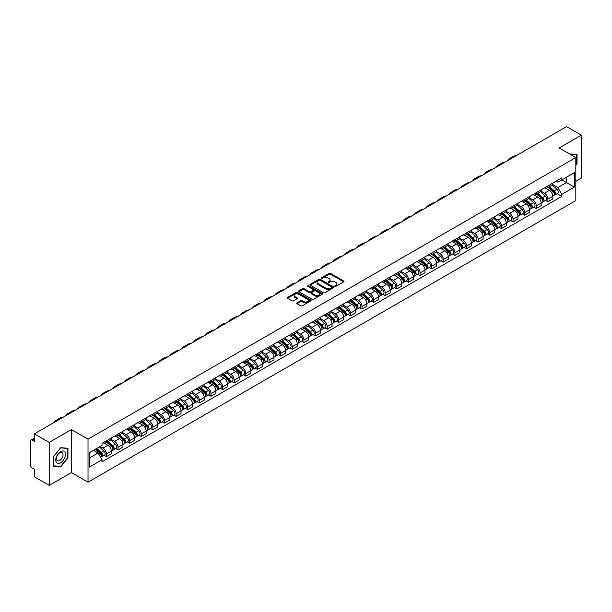 <?xml version="1.0" encoding="UTF-8"?>
<svg xmlns="http://www.w3.org/2000/svg" width="612" height="612" viewBox="0 0 612 612"><rect width="100%" height="100%" fill="white"/><g stroke="black" fill="none" stroke-linecap="round" stroke-linejoin="round"><path stroke-width="0.92" d="M334.917 286.339A0.727 0.421 0 0 0 335.942 286.339L343.707 281.857A1.033 0.597 0 0 0 344.013 281.436A1.033 0.597 0 0 0 343.707 281.015L330.549 273.419A1.033 0.597 0 0 0 329.088 273.419L321.323 277.902A0.727 0.421 0 0 0 322.34 278.491L323.35 277.909A3.305 1.913 0 0 1 328.024 277.909L329.126 278.544A3.305 1.913 0 0 1 330.09 279.898A3.305 1.913 0 0 1 329.126 281.245L328.116 281.826A0.727 0.421 0 0 0 329.141 282.415L330.143 281.834A3.305 1.913 0 0 1 334.825 281.834L335.919 282.469A3.305 1.913 0 0 1 336.891 283.823A3.305 1.913 0 0 1 335.919 285.169L334.917 285.75A0.727 0.421 0 0 0 334.917 286.339L334.917 285.75M296.996 302.871A1.033 0.597 0 0 0 296.69 303.3A1.033 0.597 0 0 0 296.996 303.72L300.691 305.847A1.033 0.597 0 0 0 302.152 305.847L310.774 300.867A1.033 0.597 0 0 0 311.08 300.446A1.033 0.597 0 0 0 310.774 300.025L297.616 292.429A1.033 0.597 0 0 0 296.154 292.429L287.533 297.409A1.033 0.597 0 0 0 287.227 297.83A1.033 0.597 0 0 0 287.533 298.251L291.985 300.829A1.033 0.597 0 0 0 293.454 300.829L297.141 298.694A1.033 0.597 0 0 0 297.447 298.274A1.033 0.597 0 0 0 297.141 297.853L294.93 296.575A2.762 1.599 0 0 1 294.12 295.443A2.762 1.599 0 0 1 295.825 293.974A2.762 1.599 0 0 1 298.84 294.318L307.507 299.322A2.762 1.599 0 0 1 308.31 300.446A2.762 1.599 0 0 1 306.604 301.923A2.762 1.599 0 0 1 303.59 301.578L302.152 300.744A1.033 0.597 0 0 0 300.691 300.744L296.996 302.871L296.996 303.72M88.021 439.179L71.413 429.593L49.22 442.407L34.394 433.847L566.582 126.6L581.4 135.153L559.207 147.966L575.816 157.552L88.021 439.179L88.021 482.179L575.816 200.552L575.816 157.552M323.419 292.727A1.033 0.597 0 0 0 324.88 292.727L333.509 287.747A1.033 0.597 0 0 0 333.815 287.326A1.033 0.597 0 0 0 333.509 286.898L320.351 279.302A1.033 0.597 0 0 0 318.89 279.302L310.261 284.282A1.033 0.597 0 0 0 309.963 284.702A1.033 0.597 0 0 0 310.261 285.131L323.419 292.727M308.027 286.5A0.727 0.421 0 0 1 308.762 286.6L308.762 285.743L322.142 293.462A1.033 0.597 0 0 1 322.447 293.882A1.033 0.597 0 0 1 322.142 294.311L313.52 299.291A1.033 0.597 0 0 1 312.051 299.291L298.893 291.687L298.893 290.845A1.033 0.597 0 0 0 298.595 291.266A1.033 0.597 0 0 0 298.893 291.687M298.893 290.845L302.588 288.719A1.033 0.597 0 0 1 304.049 288.719L309.389 291.794A1.033 0.597 0 0 0 310.85 291.794L313.298 290.379A1.033 0.597 0 0 0 313.596 289.958A1.033 0.597 0 0 0 313.298 289.537L307.744 286.332A0.727 0.421 0 0 1 308.762 285.743M49.22 442.407L49.22 485.4L34.394 476.847L34.394 469.236L32.092 467.905A2.104 1.216 -120 0 1 30.6 465.327L30.6 440.984A2.104 1.216 -120 0 1 31.036 440.02L34.394 438.085M575.816 181.374L581.4 178.153L581.4 135.153M49.22 485.4L71.413 472.586L88.021 482.179M34.394 433.847L34.394 441.459L32.092 440.127A2.104 1.216 -120 0 0 31.036 440.02M547.885 185.933A4.842 2.8 60 0 1 546.883 188.106L551.802 185.268A4.842 2.8 -120 0 0 552.804 183.095M540.909 191.151L544.458 193.201A4.842 2.8 60 0 1 547.885 199.13L552.804 196.291A4.842 2.8 -120 0 0 549.377 190.363L545.858 188.328M552.804 196.291L552.804 198.915L547.885 201.753L545.529 200.392M546.883 188.106A4.842 2.8 60 0 1 544.496 187.892M547.885 199.13L547.885 201.753M536.273 192.642A4.842 2.8 60 0 1 535.263 194.815L540.182 191.977A4.842 2.8 -120 0 0 541.184 189.804M533.916 207.101L536.273 208.463L541.184 205.624L541.184 203A4.842 2.8 -120 0 0 537.757 197.072L534.238 195.037M535.263 194.815A4.842 2.8 60 0 1 532.884 194.593M529.296 197.86L532.845 199.91A4.842 2.8 60 0 1 536.273 205.839L536.273 208.463M524.652 199.344A4.842 2.8 60 0 1 523.65 201.524L528.561 198.686A4.842 2.8 -120 0 0 529.564 196.513M522.296 213.81L524.652 215.172L529.564 212.333L529.564 209.709A4.842 2.8 -120 0 0 526.144 203.773L522.625 201.746M523.65 201.524A4.842 2.8 60 0 1 521.263 201.302M517.676 204.561L521.225 206.611A4.842 2.8 60 0 1 524.652 212.548L524.652 215.172M513.032 206.053A4.842 2.8 60 0 1 512.03 208.233L516.949 205.395A4.842 2.8 -120 0 0 517.951 203.215M510.676 220.519L513.032 221.881L517.951 219.042L517.951 216.418A4.842 2.8 -120 0 0 514.524 210.482L511.005 208.455M512.03 208.233A4.842 2.8 60 0 1 509.643 208.011M506.055 211.27L509.605 213.32A4.842 2.8 60 0 1 513.032 219.257L513.032 221.881M501.419 212.762A4.842 2.8 60 0 1 500.409 214.934L505.328 212.096A4.842 2.8 -120 0 0 506.331 209.924M499.063 227.228L501.419 228.582L506.331 225.744L506.331 223.128A4.842 2.8 -120 0 0 502.903 217.191L499.384 215.156M500.409 214.934A4.842 2.8 60 0 1 498.03 214.72M494.442 217.979L497.992 220.029A4.842 2.8 60 0 1 501.419 225.966L501.419 228.582M489.799 219.471A4.842 2.8 60 0 1 488.797 221.643L493.708 218.805A4.842 2.8 -120 0 0 494.71 216.633M487.443 233.929L489.799 235.291L494.71 232.453L494.71 229.829A4.842 2.8 -120 0 0 491.291 223.9L487.772 221.865M488.797 221.643A4.842 2.8 60 0 1 486.41 221.429M482.822 224.688L486.372 226.738A4.842 2.8 60 0 1 489.799 232.667L489.799 235.291M478.179 226.18A4.842 2.8 60 0 1 477.176 228.352L482.095 225.514A4.842 2.8 -120 0 0 483.098 223.342M475.822 240.638L478.179 242L483.098 239.162L483.098 236.538A4.842 2.8 -120 0 0 479.67 230.609L476.151 228.574M477.176 228.352A4.842 2.8 60 0 1 474.79 228.131M471.202 231.397L474.751 233.447A4.842 2.8 60 0 1 478.179 239.376L478.179 242M466.566 232.881A4.842 2.8 60 0 1 465.556 235.062L470.475 232.223A4.842 2.8 -120 0 0 471.477 230.043M464.21 247.347L466.566 248.709L471.477 245.871L471.477 243.247A4.842 2.8 -120 0 0 468.05 237.311L464.531 235.283M465.556 235.062A4.842 2.8 60 0 1 463.177 234.84M459.589 238.099L463.139 240.149A4.842 2.8 60 0 1 466.566 246.085L466.566 248.709M454.946 239.59A4.842 2.8 60 0 1 453.943 241.771L458.855 238.932A4.842 2.8 -120 0 0 459.857 236.752M452.589 254.057L454.946 255.418L459.857 252.58L459.857 249.956A4.842 2.8 -120 0 0 456.437 244.02L452.918 241.992M453.943 241.771A4.842 2.8 60 0 1 451.557 241.549M447.969 244.808L451.518 246.858A4.842 2.8 60 0 1 454.946 252.794L454.946 255.418M443.325 246.299A4.842 2.8 60 0 1 442.323 248.472L447.242 245.634A4.842 2.8 -120 0 0 448.244 243.461M440.969 260.758L443.325 262.12L448.244 259.281L448.244 256.665A4.842 2.8 -120 0 0 444.817 250.729L441.298 248.694M442.323 248.472A4.842 2.8 60 0 1 439.936 248.258M436.348 251.517L439.906 253.567A4.842 2.8 60 0 1 443.325 259.503L443.325 262.12M431.712 253.008A4.842 2.8 60 0 1 430.71 255.181L435.622 252.343A4.842 2.8 -120 0 0 436.624 250.17M429.356 267.467L431.712 268.829L436.624 265.99L436.624 263.367A4.842 2.8 -120 0 0 433.197 257.438L429.678 255.403M430.71 255.181A4.842 2.8 60 0 1 428.323 254.967M424.736 258.226L428.285 260.276A4.842 2.8 60 0 1 431.712 266.205L431.712 268.829M420.092 259.718A4.842 2.8 60 0 1 419.09 261.89L424.001 259.052A4.842 2.8 -120 0 0 425.003 256.879M417.736 274.176L420.092 275.538L425.011 272.7L425.011 270.076A4.842 2.8 -120 0 0 421.584 264.147L418.065 262.112M419.09 261.89A4.842 2.8 60 0 1 416.703 261.668M413.115 264.935L416.665 266.977A4.842 2.8 60 0 1 420.092 272.914L420.092 275.538M408.472 266.419A4.842 2.8 60 0 1 407.47 268.599L412.389 265.761A4.842 2.8 -120 0 0 413.391 263.581M406.116 280.885L408.472 282.247L413.391 279.409L413.391 276.785A4.842 2.8 -120 0 0 409.964 270.848L406.444 268.821M407.47 268.599A4.842 2.8 60 0 1 405.083 268.377M401.495 271.636L405.052 273.686A4.842 2.8 60 0 1 408.472 279.623L408.472 282.247M396.859 273.128A4.842 2.8 60 0 1 395.857 275.301L400.768 272.462A4.842 2.8 -120 0 0 401.77 270.29M394.503 287.594L396.859 288.956L401.77 286.118L401.77 283.494A4.842 2.8 -120 0 0 398.343 277.557L394.832 275.53M395.857 275.301A4.842 2.8 60 0 1 393.47 275.086M389.882 278.345L393.432 280.395A4.842 2.8 60 0 1 396.859 286.332L396.859 288.956M385.239 279.837A4.842 2.8 60 0 1 384.237 282.01L389.148 279.171A4.842 2.8 -120 0 0 390.158 276.999M382.882 294.296L385.239 295.657L390.158 292.819L390.158 290.195A4.842 2.8 -120 0 0 386.73 284.266L383.211 282.231M384.237 282.01A4.842 2.8 60 0 1 381.85 281.795M378.262 285.054L381.812 287.105A4.842 2.8 60 0 1 385.239 293.033L385.239 295.657M373.618 286.546A4.842 2.8 60 0 1 372.616 288.719L377.535 285.88A4.842 2.8 -120 0 0 378.537 283.708M371.262 301.005L373.618 302.366L378.537 299.528L378.537 296.904A4.842 2.8 -120 0 0 375.11 290.975L371.591 288.94M372.616 288.719A4.842 2.8 60 0 1 370.229 288.497M366.649 291.763L370.199 293.814A4.842 2.8 60 0 1 373.618 299.742L373.618 302.366M362.006 293.255A4.842 2.8 60 0 1 361.003 295.428L365.915 292.59A4.842 2.8 -120 0 0 366.917 290.417M359.649 307.714L362.006 309.075L366.917 306.237L366.917 303.613A4.842 2.8 -120 0 0 363.49 297.677L359.978 295.65M361.003 295.428A4.842 2.8 60 0 1 358.617 295.206M355.029 298.465L358.578 300.515A4.842 2.8 60 0 1 362.006 306.451L362.006 309.075M350.385 299.957A4.842 2.8 60 0 1 349.383 302.137L354.294 299.299A4.842 2.8 -120 0 0 355.304 297.118M348.029 314.423L350.385 315.784L355.304 312.946L355.304 310.322A4.842 2.8 -120 0 0 351.877 304.386L348.358 302.359M349.383 302.137A4.842 2.8 60 0 1 346.996 301.915M343.409 305.174L346.958 307.224A4.842 2.8 60 0 1 350.385 313.16L350.385 315.784M338.765 306.666A4.842 2.8 60 0 1 337.763 308.838L342.682 306A4.842 2.8 -120 0 0 343.684 303.827M336.409 321.132L338.765 322.486L343.684 319.655L343.684 317.031A4.842 2.8 -120 0 0 340.257 311.095L336.738 309.068M337.763 308.838A4.842 2.8 60 0 1 335.376 308.624M331.796 311.883L335.345 313.933A4.842 2.8 60 0 1 338.765 319.869L338.765 322.486M327.152 313.375A4.842 2.8 60 0 1 326.15 315.547L331.061 312.709A4.842 2.8 -120 0 0 332.064 310.536M324.796 327.833L327.152 329.195L332.064 326.357L332.064 323.733A4.842 2.8 -120 0 0 328.636 317.804L325.125 315.769M326.15 315.547A4.842 2.8 60 0 1 323.763 315.333M320.175 318.592L323.725 320.642A4.842 2.8 60 0 1 327.152 326.571L327.152 329.195M315.532 320.084A4.842 2.8 60 0 1 314.53 322.256L319.441 319.418A4.842 2.8 -120 0 0 320.451 317.245M313.176 334.542L315.532 335.904L320.451 333.066L320.451 330.442A4.842 2.8 -120 0 0 317.024 324.513L313.505 322.478M314.53 322.256A4.842 2.8 60 0 1 312.143 322.034M308.555 325.301L312.105 327.351A4.842 2.8 60 0 1 315.532 333.28L315.532 335.904M303.912 326.785A4.842 2.8 60 0 1 302.909 328.965L307.828 326.127A4.842 2.8 -120 0 0 308.83 323.955M301.555 341.251L303.912 342.613L308.83 339.775L308.83 337.151A4.842 2.8 -120 0 0 305.403 331.214L301.884 329.187M302.909 328.965A4.842 2.8 60 0 1 300.523 328.743M296.942 332.002L300.492 334.053A4.842 2.8 60 0 1 303.912 339.989L303.912 342.613M292.299 333.494A4.842 2.8 60 0 1 291.297 335.674L296.208 332.836A4.842 2.8 -120 0 0 297.21 330.656M289.943 347.96L292.299 349.322L297.21 346.484L297.21 343.86A4.842 2.8 -120 0 0 293.783 337.923L290.272 335.896M291.297 335.674A4.842 2.8 60 0 1 288.91 335.452M285.322 338.711L288.872 340.762A4.842 2.8 60 0 1 292.299 346.698L292.299 349.322M280.678 340.203A4.842 2.8 60 0 1 279.676 342.376L284.588 339.538A4.842 2.8 -120 0 0 285.597 337.365M278.322 354.669L280.678 356.023L285.597 353.185L285.597 350.569A4.842 2.8 -120 0 0 282.17 344.632L278.651 342.598M279.676 342.376A4.842 2.8 60 0 1 277.29 342.162M273.702 345.42L277.251 347.471A4.842 2.8 60 0 1 280.678 353.407L280.678 356.023M269.058 346.912A4.842 2.8 60 0 1 268.056 349.085L272.975 346.247A4.842 2.8 -120 0 0 273.977 344.074M266.702 361.371L269.058 362.732L273.977 359.894L273.977 357.27A4.842 2.8 -120 0 0 270.55 351.342L267.031 349.307M268.056 349.085A4.842 2.8 60 0 1 265.677 348.871M262.089 352.13L265.639 354.18A4.842 2.8 60 0 1 269.058 360.108L269.058 362.732M257.445 353.621A4.842 2.8 60 0 1 256.443 355.794L261.355 352.956A4.842 2.8 -120 0 0 262.357 350.783M255.089 368.08L257.445 369.441L262.357 366.603L262.357 363.979A4.842 2.8 -120 0 0 258.93 358.051L255.418 356.016M256.443 355.794A4.842 2.8 60 0 1 254.057 355.572M250.469 358.839L254.018 360.889A4.842 2.8 60 0 1 257.445 366.817L257.445 369.441M245.825 360.323A4.842 2.8 60 0 1 244.823 362.503L249.734 359.665A4.842 2.8 -120 0 0 250.744 357.485M243.469 374.789L245.825 376.151L250.744 373.312L250.744 370.688A4.842 2.8 -120 0 0 247.317 364.752L243.798 362.725M244.823 362.503A4.842 2.8 60 0 1 242.436 362.281M238.848 365.54L242.398 367.59A4.842 2.8 60 0 1 245.825 373.527L245.825 376.151M234.205 367.032A4.842 2.8 60 0 1 233.203 369.212L238.122 366.374A4.842 2.8 -120 0 0 239.124 364.194M231.849 381.498L234.205 382.86L239.124 380.021L239.124 377.397A4.842 2.8 -120 0 0 235.697 371.461L232.178 369.434M233.203 369.212A4.842 2.8 60 0 1 230.823 368.99M227.236 372.249L230.785 374.299A4.842 2.8 60 0 1 234.205 380.236L234.205 382.86M222.592 373.741A4.842 2.8 60 0 1 221.59 375.913L226.501 373.075A4.842 2.8 -120 0 0 227.503 370.903M220.236 388.199L222.592 389.561L227.503 386.723L227.503 384.107A4.842 2.8 -120 0 0 224.084 378.17L220.565 376.135M221.59 375.913A4.842 2.8 60 0 1 219.203 375.699M215.615 378.958L219.165 381.008A4.842 2.8 60 0 1 222.592 386.945L222.592 389.561M210.972 380.45A4.842 2.8 60 0 1 209.97 382.622L214.881 379.784A4.842 2.8 -120 0 0 215.891 377.612M208.615 394.908L210.972 396.27L215.891 393.432L215.891 390.808A4.842 2.8 -120 0 0 212.463 384.879L208.944 382.844M209.97 382.622A4.842 2.8 60 0 1 207.583 382.408M203.995 385.667L207.544 387.717A4.842 2.8 60 0 1 210.972 393.646L210.972 396.27M199.351 387.159A4.842 2.8 60 0 1 198.349 389.331L203.268 386.493A4.842 2.8 -120 0 0 204.27 384.321M196.995 401.617L199.351 402.979L204.27 400.141L204.27 397.517A4.842 2.8 -120 0 0 200.843 391.588L197.324 389.553M198.349 389.331A4.842 2.8 60 0 1 195.97 389.11M192.382 392.376L195.932 394.419A4.842 2.8 60 0 1 199.351 400.355L199.351 402.979M187.739 393.86A4.842 2.8 60 0 1 186.737 396.041L191.648 393.202A4.842 2.8 -120 0 0 192.65 391.022M185.382 408.326L187.739 409.688L192.65 406.85L192.65 404.226A4.842 2.8 -120 0 0 189.23 398.29L185.711 396.262M186.737 396.041A4.842 2.8 60 0 1 184.35 395.819M180.762 399.078L184.311 401.128A4.842 2.8 60 0 1 187.739 407.064L187.739 409.688M176.118 400.569A4.842 2.8 60 0 1 175.116 402.742L180.035 399.911A4.842 2.8 -120 0 0 181.037 397.731M173.762 415.035L176.118 416.397L181.037 413.559L181.037 410.935A4.842 2.8 -120 0 0 177.61 404.999L174.091 402.971M175.116 402.742A4.842 2.8 60 0 1 172.729 402.528M169.142 405.787L172.691 407.837A4.842 2.8 60 0 1 176.118 413.773L176.118 416.397M164.498 407.278A4.842 2.8 60 0 1 163.496 409.451L168.415 406.613A4.842 2.8 -120 0 0 169.417 404.44M162.142 421.737L164.506 423.099L169.417 420.26L169.417 417.644A4.842 2.8 -120 0 0 165.99 411.708L162.471 409.673M163.496 409.451A4.842 2.8 60 0 1 161.117 409.237M157.529 412.496L161.078 414.546A4.842 2.8 60 0 1 164.506 420.475L164.506 423.099M152.885 413.987A4.842 2.8 60 0 1 151.883 416.16L156.794 413.322A4.842 2.8 -120 0 0 157.797 411.149M150.529 428.446L152.885 429.808L157.797 426.969L157.797 424.346A4.842 2.8 -120 0 0 154.377 418.417L150.858 416.382M151.883 416.16A4.842 2.8 60 0 1 149.496 415.938M145.908 419.205L149.458 421.255A4.842 2.8 60 0 1 152.885 427.184L152.885 429.808M141.265 420.696A4.842 2.8 60 0 1 140.263 422.869L145.182 420.031A4.842 2.8 -120 0 0 146.184 417.858M138.909 435.155L141.265 436.517L146.184 433.678L146.184 431.055A4.842 2.8 -120 0 0 142.757 425.118L139.238 423.091M140.263 422.869A4.842 2.8 60 0 1 137.876 422.647M134.288 425.906L137.838 427.956A4.842 2.8 60 0 1 141.265 433.893L141.265 436.517M129.652 427.398A4.842 2.8 60 0 1 128.642 429.578L133.561 426.74A4.842 2.8 -120 0 0 134.564 424.56M127.288 441.864L129.652 443.226L134.564 440.388L134.564 437.764A4.842 2.8 -120 0 0 131.136 431.827L127.617 429.8M128.642 429.578A4.842 2.8 60 0 1 126.263 429.356M122.675 432.615L126.225 434.665A4.842 2.8 60 0 1 129.652 440.602L129.652 443.226M118.032 434.107A4.842 2.8 60 0 1 117.03 436.279L121.941 433.441A4.842 2.8 -120 0 0 122.943 431.269M115.676 448.573L118.032 449.927L122.943 447.097L122.943 444.473A4.842 2.8 -120 0 0 119.524 438.536L116.005 436.509M117.03 436.279A4.842 2.8 60 0 1 114.643 436.065M111.055 439.324L114.605 441.374A4.842 2.8 60 0 1 118.032 447.311L118.032 449.927M106.412 440.816A4.842 2.8 60 0 1 105.409 442.989L110.328 440.15A4.842 2.8 -120 0 0 111.33 437.978M104.055 455.274L106.412 456.636L111.33 453.798L111.33 451.174A4.842 2.8 -120 0 0 107.903 445.245L104.384 443.21M105.409 442.989A4.842 2.8 60 0 1 103.023 442.774M100.154 446.446L102.984 448.083A4.842 2.8 60 0 1 106.412 454.012L106.412 456.636M556.117 181.183L557.869 182.192L574.324 172.691L566.429 177.25L566.429 182.583L557.869 187.524L552.529 184.441M89.505 457.929L98.073 452.987L102.02 459.819L89.505 467.04L89.505 452.597L102.02 445.375L102.02 443.348L561.816 177.893L561.816 179.913L574.324 187.134L561.816 194.364L557.869 187.524M574.324 172.691L574.324 187.134M102.02 459.819L102.02 461.838L561.816 196.383L561.816 194.364M575.816 165.485L577.047 163.955L577.047 154.377L569.65 153.995L576.672 154.568L576.672 163.855L575.816 164.919M71.413 429.593L71.413 472.586M53.573 466.183L60.764 466.818L67.947 457.883L67.947 448.298L60.764 447.655L53.573 456.598L53.573 466.183M98.073 452.987L93.452 450.317M557.149 193.69L561.816 196.383M59.999 466.382L60.764 466.818M335.208 286.447L335.919 286.034A3.305 1.913 0 0 0 336.891 284.679L336.891 283.823M330.09 279.898L330.09 280.755A3.305 1.913 0 0 1 329.126 282.101L328.407 282.522M343.692 281.864L330.549 274.275A1.033 0.597 0 0 0 329.088 274.275L321.606 278.59M333.509 286.898L333.509 287.747L320.351 280.166A1.033 0.597 0 0 0 318.89 280.166L310.276 285.138M331.681 287.617A0.727 0.421 0 0 0 331.681 287.028L320.13 280.357A0.727 0.421 0 0 0 319.112 280.357L318.049 280.969A3.305 1.913 0 0 0 317.077 282.323A3.305 1.913 0 0 0 318.049 283.67L325.944 288.229A3.305 1.913 0 0 0 330.625 288.229L331.681 287.617L331.681 288.482A0.727 0.421 0 0 0 331.895 288.183L331.895 287.326M317.077 282.323L317.077 283.18A3.305 1.913 0 0 0 318.049 284.534L318.049 283.67M331.681 288.482L330.625 289.094A3.305 1.913 0 0 1 325.944 289.094L318.049 284.534M298.908 291.702L302.588 289.575L302.588 288.719M313.596 289.958L313.596 290.822A1.033 0.597 0 0 1 313.298 291.243L310.85 292.658A1.033 0.597 0 0 1 309.389 292.658L304.049 289.575A1.033 0.597 0 0 0 302.588 289.575M308.762 286.6L322.126 294.318M314.92 294.992A2.762 1.599 0 0 0 317.934 295.336A2.762 1.599 0 0 0 319.648 293.867A2.762 1.599 0 0 0 318.837 292.735L315.784 290.975A1.033 0.597 0 0 0 314.323 290.975L311.875 292.391A1.033 0.597 0 0 0 311.569 292.811A1.033 0.597 0 0 0 311.875 293.232L314.92 294.992L314.92 295.856A2.762 1.599 0 0 0 317.934 296.2A2.762 1.599 0 0 0 319.648 294.724L319.648 293.867M311.569 292.811L311.569 293.668A1.033 0.597 0 0 0 311.875 294.089L311.875 293.232M314.92 295.856L311.875 294.089M308.31 300.446L308.31 301.311A2.762 1.599 0 0 1 306.604 302.779A2.762 1.599 0 0 1 303.59 302.435L302.152 301.601A1.033 0.597 0 0 0 300.691 301.601L297.011 303.728M294.12 295.443L294.12 296.307A2.762 1.599 0 0 0 294.93 297.432L294.93 296.575M297.141 297.853L297.141 298.694L294.93 297.432M310.758 300.875L297.616 293.286A1.033 0.597 0 0 0 296.154 293.286L287.541 298.258M548.222 187.333L552.957 191.556A2.632 1.522 60 0 1 553.784 195.633L552.804 196.2M548.352 187.448L550.578 188.733M548.704 187.058L553.967 191.763A1.262 0.727 60 0 1 554.365 193.713A1.262 0.727 60 0 1 554.25 193.759M549.492 186.606L554.22 190.829A2.632 1.522 60 0 1 555.053 194.899A2.632 1.522 60 0 1 554.258 194.983M552.131 185.015L556.905 189.276A2.632 1.522 60 0 1 557.731 193.354L555.053 194.899M516.291 155.632A20.326 11.735 -120 0 0 513.04 156.573L509.612 158.546A20.326 11.735 -120 0 0 507.172 160.895M512.864 157.605A20.326 11.735 -120 0 0 509.612 158.546M536.609 194.042L541.337 198.265A2.632 1.522 60 0 1 542.163 202.335L541.184 202.901M536.732 194.157L538.958 195.442M537.084 193.767L542.354 198.464A1.262 0.727 60 0 1 542.745 200.422A1.262 0.727 60 0 1 542.63 200.468M537.872 193.308L542.607 197.538A2.632 1.522 60 0 1 543.433 201.608A2.632 1.522 60 0 1 542.637 201.692M540.511 191.724L545.284 195.985A2.632 1.522 60 0 1 546.111 200.055L543.433 201.608M524.989 200.751L529.724 204.974A2.632 1.522 60 0 1 530.55 209.044L529.564 209.61M525.111 200.858L527.345 202.144M525.463 200.476L530.734 205.173A1.262 0.727 60 0 1 531.132 207.131A1.262 0.727 60 0 1 531.017 207.177M526.251 200.017L530.986 204.24A2.632 1.522 60 0 1 531.813 208.317A2.632 1.522 60 0 1 531.017 208.401M528.89 198.433L533.672 202.694A2.632 1.522 60 0 1 534.498 206.764L531.813 208.317M576.213 154.3L576.672 154.568M64.803 451.939A6.847 3.955 120 0 0 58.194 453.714A6.847 3.955 120 0 0 56.419 462.366A6.847 3.955 120 0 0 63.036 460.599A6.847 3.955 120 0 0 64.803 451.939M62.6 453.071A4.689 2.708 120 0 0 62.072 452.589A4.689 2.708 120 0 0 57.712 454.777A4.689 2.708 120 0 0 56.862 460.216A4.689 2.708 120 0 0 57.39 460.706A4.689 2.708 120 0 0 61.751 458.518A4.689 2.708 120 0 0 62.6 453.071M60.611 466.436L53.649 465.816L53.649 456.529L60.611 447.869L67.572 448.489L67.572 457.776L60.611 466.436M67.113 448.229L67.572 448.489M504.678 162.341A20.326 11.735 -120 0 0 501.419 163.274L497.992 165.255A20.326 11.735 -120 0 0 495.552 167.604M501.251 164.314A20.326 11.735 -120 0 0 497.992 165.255M493.058 169.042A20.326 11.735 -120 0 0 489.799 169.983L486.372 171.964A20.326 11.735 -120 0 0 483.931 174.313M489.631 171.023A20.326 11.735 -120 0 0 486.372 171.964M513.369 207.453L518.104 211.683A2.632 1.522 60 0 1 518.93 215.753L517.951 216.319M513.499 207.567L515.725 208.853M513.851 207.177L519.114 211.882A1.262 0.727 60 0 1 519.512 213.833A1.262 0.727 60 0 1 519.397 213.879M514.638 206.726L519.374 210.949A2.632 1.522 60 0 1 520.2 215.019A2.632 1.522 60 0 1 519.404 215.103M517.278 205.142L522.051 209.403A2.632 1.522 60 0 1 522.878 213.473L520.2 215.019M501.756 214.162L506.484 218.385A2.632 1.522 60 0 1 507.31 222.462L506.331 223.028M501.878 214.277L504.104 215.562M502.23 213.886L507.501 218.591A1.262 0.727 60 0 1 507.891 220.542A1.262 0.727 60 0 1 507.776 220.588M503.018 213.435L507.753 217.658A2.632 1.522 60 0 1 508.58 221.728A2.632 1.522 60 0 1 507.784 221.812M505.657 211.851L510.431 216.113A2.632 1.522 60 0 1 511.257 220.182L508.58 221.728M490.136 220.871L494.871 225.094A2.632 1.522 60 0 1 495.697 229.163L494.71 229.737M490.258 220.986L492.492 222.271M490.61 220.595L495.881 225.292A1.262 0.727 60 0 1 496.278 227.251A1.262 0.727 60 0 1 496.164 227.297M491.398 220.144L496.133 224.367A2.632 1.522 60 0 1 496.959 228.437A2.632 1.522 60 0 1 496.164 228.521M494.037 218.553L498.818 222.814A2.632 1.522 60 0 1 499.644 226.891L496.959 228.437M481.437 175.751A20.326 11.735 -120 0 0 478.186 176.692L474.759 178.673A20.326 11.735 -120 0 0 472.319 181.022M478.01 177.732A20.326 11.735 -120 0 0 474.759 178.673M469.825 182.46A20.326 11.735 -120 0 0 466.566 183.401L463.139 185.375A20.326 11.735 -120 0 0 460.698 187.731M466.398 184.441A20.326 11.735 -120 0 0 463.139 185.375M458.204 189.169A20.326 11.735 -120 0 0 454.946 190.11L451.518 192.084A20.326 11.735 -120 0 0 449.078 194.432M454.777 191.143A20.326 11.735 -120 0 0 451.518 192.084M478.515 227.58L483.251 231.803A2.632 1.522 60 0 1 484.077 235.872L483.098 236.439M478.645 227.687L480.871 228.98M478.997 227.304L484.26 232.002A1.262 0.727 60 0 1 484.658 233.96A1.262 0.727 60 0 1 484.543 234.006M479.785 226.845L484.52 231.068A2.632 1.522 60 0 1 485.347 235.146A2.632 1.522 60 0 1 484.551 235.23M482.424 225.262L487.198 229.523A2.632 1.522 60 0 1 488.024 233.593L485.347 235.146M446.584 195.878A20.326 11.735 -120 0 0 443.333 196.812L439.906 198.793A20.326 11.735 -120 0 0 437.465 201.141M443.157 197.852A20.326 11.735 -120 0 0 439.906 198.793M466.902 234.289L471.63 238.512A2.632 1.522 60 0 1 472.456 242.582L471.477 243.148M467.025 234.396L469.251 235.681M467.377 234.013L472.648 238.711A1.262 0.727 60 0 1 473.038 240.661A1.262 0.727 60 0 1 472.923 240.707M468.165 233.555L472.9 237.777A2.632 1.522 60 0 1 473.726 241.847A2.632 1.522 60 0 1 472.931 241.939M470.804 231.971L475.578 236.232A2.632 1.522 60 0 1 476.404 240.302L473.726 241.847M434.971 202.58A20.326 11.735 -120 0 0 431.712 203.521L428.285 205.502A20.326 11.735 -120 0 0 425.845 207.85M431.544 204.561A20.326 11.735 -120 0 0 428.285 205.502M455.282 240.99L460.017 245.221A2.632 1.522 60 0 1 460.844 249.291L459.857 249.857M455.404 241.105L457.638 242.39M455.756 240.715L461.027 245.42A1.262 0.727 60 0 1 461.425 247.37A1.262 0.727 60 0 1 461.31 247.416M456.544 240.264L461.28 244.486A2.632 1.522 60 0 1 462.106 248.556A2.632 1.522 60 0 1 461.31 248.64M459.184 238.68L463.965 242.941A2.632 1.522 60 0 1 464.791 247.011L462.106 248.556M423.351 209.289A20.326 11.735 -120 0 0 420.092 210.23L416.665 212.203A20.326 11.735 -120 0 0 414.225 214.56M419.924 211.27A20.326 11.735 -120 0 0 416.665 212.203M443.662 247.699L448.397 251.922A2.632 1.522 60 0 1 449.223 256L448.244 256.566M443.792 247.814L446.018 249.099M444.144 247.424L449.407 252.129A1.262 0.727 60 0 1 449.805 254.079A1.262 0.727 60 0 1 449.69 254.125M444.932 246.973L449.667 251.195A2.632 1.522 60 0 1 450.493 255.265A2.632 1.522 60 0 1 449.698 255.349M447.571 245.389L452.344 249.65A2.632 1.522 60 0 1 453.171 253.72L450.493 255.265M411.731 215.998A20.326 11.735 -120 0 0 408.479 216.939L405.052 218.912A20.326 11.735 -120 0 0 402.612 221.261M408.303 217.971A20.326 11.735 -120 0 0 405.052 218.912M432.049 254.408L436.777 258.631A2.632 1.522 60 0 1 437.603 262.701L436.624 263.275M432.171 254.523L434.398 255.808M432.523 254.133L437.794 258.83A1.262 0.727 60 0 1 438.184 260.788A1.262 0.727 60 0 1 438.07 260.834M433.311 253.674L438.047 257.904A2.632 1.522 60 0 1 438.873 261.974A2.632 1.522 60 0 1 438.077 262.058M435.951 252.09L440.724 256.352A2.632 1.522 60 0 1 441.55 260.429L438.873 261.974M400.118 222.707A20.326 11.735 -120 0 0 396.859 223.648L393.432 225.621A20.326 11.735 -120 0 0 390.992 227.97M396.691 224.68A20.326 11.735 -120 0 0 393.432 225.621M420.429 261.117L425.164 265.34A2.632 1.522 60 0 1 425.99 269.41L425.003 269.976M420.551 261.225L422.785 262.517M420.903 260.842L426.174 265.539A1.262 0.727 60 0 1 426.572 267.498A1.262 0.727 60 0 1 426.457 267.543M421.691 260.383L426.426 264.606A2.632 1.522 60 0 1 427.252 268.683A2.632 1.522 60 0 1 426.457 268.767M424.33 258.8L429.111 263.061A2.632 1.522 60 0 1 429.938 267.13L427.252 268.683M388.498 229.416A20.326 11.735 -120 0 0 385.239 230.349L381.819 232.331A20.326 11.735 -120 0 0 379.371 234.679M385.07 231.39A20.326 11.735 -120 0 0 381.819 232.331M408.808 267.827L413.544 272.049A2.632 1.522 60 0 1 414.37 276.119L413.391 276.685M408.938 267.934L411.165 269.219M409.29 267.551L414.553 272.248A1.262 0.727 60 0 1 414.951 274.199A1.262 0.727 60 0 1 414.837 274.245M410.078 267.092L414.814 271.315A2.632 1.522 60 0 1 415.64 275.385A2.632 1.522 60 0 1 414.844 275.477M412.718 265.509L417.491 269.77A2.632 1.522 60 0 1 418.317 273.839L415.64 275.385M376.877 236.117A20.326 11.735 -120 0 0 373.626 237.058L370.199 239.04A20.326 11.735 -120 0 0 367.758 241.388M373.45 238.099A20.326 11.735 -120 0 0 370.199 239.04M397.196 274.528L401.923 278.758A2.632 1.522 60 0 1 402.75 282.828L401.77 283.394M397.318 274.643L399.544 275.928M397.67 274.252L402.941 278.957A1.262 0.727 60 0 1 403.331 280.908A1.262 0.727 60 0 1 403.216 280.954M398.458 273.801L403.193 278.024A2.632 1.522 60 0 1 404.019 282.094A2.632 1.522 60 0 1 403.224 282.178M401.097 272.218L405.871 276.479A2.632 1.522 60 0 1 406.697 280.548L404.019 282.094M365.265 242.826A20.326 11.735 -120 0 0 362.006 243.767L358.578 245.741A20.326 11.735 -120 0 0 356.138 248.097M361.837 244.808A20.326 11.735 -120 0 0 358.578 245.741M385.575 281.237L390.311 285.46A2.632 1.522 60 0 1 391.137 289.537L390.15 290.103M385.698 281.352L387.932 282.637M386.05 280.962L391.32 285.666A1.262 0.727 60 0 1 391.718 287.617A1.262 0.727 60 0 1 391.603 287.663M386.838 280.51L391.573 284.733A2.632 1.522 60 0 1 392.399 288.803A2.632 1.522 60 0 1 391.603 288.887M389.477 278.919L394.258 283.18A2.632 1.522 60 0 1 395.084 287.257L392.399 288.803M353.644 249.535A20.326 11.735 -120 0 0 350.385 250.476L346.966 252.45A20.326 11.735 -120 0 0 344.518 254.799M350.217 251.509A20.326 11.735 -120 0 0 346.966 252.45M373.955 287.946L378.69 292.169A2.632 1.522 60 0 1 379.517 296.239L378.537 296.812M374.085 288.061L376.311 289.346M374.437 287.671L379.7 292.368A1.262 0.727 60 0 1 380.098 294.326A1.262 0.727 60 0 1 379.983 294.372M375.225 287.212L379.96 291.442A2.632 1.522 60 0 1 380.786 295.512A2.632 1.522 60 0 1 379.991 295.596M377.864 285.628L382.638 289.889A2.632 1.522 60 0 1 383.464 293.959L380.786 295.512M342.024 256.244A20.326 11.735 -120 0 0 338.773 257.178L335.345 259.159A20.326 11.735 -120 0 0 332.905 261.508M338.597 258.218A20.326 11.735 -120 0 0 335.345 259.159M362.342 294.655L367.07 298.878A2.632 1.522 60 0 1 367.904 302.948L366.917 303.514M362.465 294.762L364.691 296.055M362.817 294.38L368.087 299.077A1.262 0.727 60 0 1 368.485 301.035A1.262 0.727 60 0 1 368.363 301.081M363.605 293.921L368.34 298.143A2.632 1.522 60 0 1 369.166 302.221A2.632 1.522 60 0 1 368.37 302.305M366.244 292.337L371.017 296.598A2.632 1.522 60 0 1 371.844 300.668L369.166 302.221M330.411 262.946A20.326 11.735 -120 0 0 327.152 263.887L323.725 265.868A20.326 11.735 -120 0 0 321.285 268.217M326.984 264.927A20.326 11.735 -120 0 0 323.725 265.868M350.722 301.364L355.457 305.587A2.632 1.522 60 0 1 356.283 309.657L355.297 310.223M350.844 301.471L353.078 302.756M351.196 301.081L356.467 305.786A1.262 0.727 60 0 1 356.865 307.737A1.262 0.727 60 0 1 356.75 307.782M351.984 300.63L356.72 304.853A2.632 1.522 60 0 1 357.546 308.922A2.632 1.522 60 0 1 356.75 309.006M354.631 299.046L359.405 303.307A2.632 1.522 60 0 1 360.231 307.377L357.546 308.922M318.791 269.655A20.326 11.735 -120 0 0 315.532 270.596L312.112 272.577A20.326 11.735 -120 0 0 309.664 274.926M315.364 271.636A20.326 11.735 -120 0 0 312.112 272.577M339.102 308.065L343.837 312.296A2.632 1.522 60 0 1 344.663 316.366L343.684 316.932M339.232 308.18L341.458 309.465M339.584 307.79L344.847 312.495A1.262 0.727 60 0 1 345.245 314.446A1.262 0.727 60 0 1 345.13 314.492M340.371 307.339L345.107 311.562A2.632 1.522 60 0 1 345.933 315.631A2.632 1.522 60 0 1 345.137 315.716M343.011 305.755L347.784 310.016A2.632 1.522 60 0 1 348.611 314.086L345.933 315.631M307.17 276.364A20.326 11.735 -120 0 0 303.919 277.305L300.492 279.279A20.326 11.735 -120 0 0 298.052 281.635M303.751 278.345A20.326 11.735 -120 0 0 300.492 279.279M327.489 314.775L332.217 318.997A2.632 1.522 60 0 1 333.05 323.075L332.064 323.641M327.611 314.889L329.837 316.175M327.963 314.499L333.234 319.204A1.262 0.727 60 0 1 333.632 321.155A1.262 0.727 60 0 1 333.509 321.201M328.751 314.048L333.486 318.271A2.632 1.522 60 0 1 334.313 322.34A2.632 1.522 60 0 1 333.517 322.425M331.39 312.457L336.164 316.718A2.632 1.522 60 0 1 336.99 320.795L334.313 322.34M295.558 283.073A20.326 11.735 -120 0 0 292.299 284.014L288.872 285.988A20.326 11.735 -120 0 0 286.431 288.336M292.131 285.047A20.326 11.735 -120 0 0 288.872 285.988M315.868 321.484L320.604 325.706A2.632 1.522 60 0 1 321.43 329.776L320.443 330.342M315.991 321.598L318.225 322.884M316.343 321.208L321.614 325.905A1.262 0.727 60 0 1 322.011 327.864A1.262 0.727 60 0 1 321.897 327.91M317.131 320.749L321.866 324.98A2.632 1.522 60 0 1 322.692 329.049A2.632 1.522 60 0 1 321.897 329.134M319.778 319.166L324.551 323.427A2.632 1.522 60 0 1 325.377 327.497L322.692 329.049M283.937 289.782A20.326 11.735 -120 0 0 280.678 290.715L277.259 292.697A20.326 11.735 -120 0 0 274.811 295.045M280.51 291.756A20.326 11.735 -120 0 0 277.259 292.697M304.248 328.193L308.983 332.415A2.632 1.522 60 0 1 309.81 336.485L308.83 337.051M304.378 328.3L306.604 329.585M304.73 327.917L309.993 332.614A1.262 0.727 60 0 1 310.391 334.573A1.262 0.727 60 0 1 310.276 334.619M305.518 327.458L310.253 331.681A2.632 1.522 60 0 1 311.08 335.758A2.632 1.522 60 0 1 310.284 335.843M308.157 325.875L312.931 330.136A2.632 1.522 60 0 1 313.757 334.206L311.08 335.758M272.317 296.483A20.326 11.735 -120 0 0 269.066 297.424L265.639 299.406A20.326 11.735 -120 0 0 263.198 301.754M268.897 298.465A20.326 11.735 -120 0 0 265.639 299.406M292.635 334.894L297.371 339.125A2.632 1.522 60 0 1 298.197 343.194L297.21 343.76M292.758 335.009L294.984 336.294M293.11 334.619L298.381 339.323A1.262 0.727 60 0 1 298.778 341.274A1.262 0.727 60 0 1 298.664 341.32M293.898 334.167L298.633 338.39A2.632 1.522 60 0 1 299.459 342.46A2.632 1.522 60 0 1 298.664 342.544M296.537 332.584L301.311 336.845A2.632 1.522 60 0 1 302.144 340.915L299.459 342.46M260.704 303.192A20.326 11.735 -120 0 0 257.445 304.133L254.018 306.115A20.326 11.735 -120 0 0 251.578 308.463M257.277 305.174A20.326 11.735 -120 0 0 254.018 306.115M281.015 341.603L285.75 345.826A2.632 1.522 60 0 1 286.577 349.903L285.59 350.469M281.137 341.718L283.371 343.003M281.489 341.328L286.76 346.032A1.262 0.727 60 0 1 287.158 347.983A1.262 0.727 60 0 1 287.043 348.029M282.285 340.876L287.013 345.099A2.632 1.522 60 0 1 287.839 349.169A2.632 1.522 60 0 1 287.043 349.253M284.924 339.293L289.698 343.554A2.632 1.522 60 0 1 290.524 347.624L287.839 349.169M249.084 309.901A20.326 11.735 -120 0 0 245.825 310.842L242.406 312.816A20.326 11.735 -120 0 0 239.958 315.172M245.657 311.883A20.326 11.735 -120 0 0 242.406 312.816M269.395 348.312L274.13 352.535A2.632 1.522 60 0 1 274.956 356.605L273.977 357.178M269.525 348.427L271.751 349.712M269.877 348.037L275.14 352.734A1.262 0.727 60 0 1 275.538 354.692A1.262 0.727 60 0 1 275.423 354.738M270.665 347.585L275.4 351.808A2.632 1.522 60 0 1 276.226 355.878A2.632 1.522 60 0 1 275.431 355.962M273.304 345.994L278.077 350.255A2.632 1.522 60 0 1 278.904 354.333L276.226 355.878M237.464 316.611A20.326 11.735 -120 0 0 234.212 317.552L230.785 319.525A20.326 11.735 -120 0 0 228.345 321.874M234.044 318.584A20.326 11.735 -120 0 0 230.785 319.525M257.782 355.021L262.517 359.244A2.632 1.522 60 0 1 263.344 363.314L262.357 363.88M257.904 355.128L260.131 356.421M258.256 354.746L263.527 359.443A1.262 0.727 60 0 1 263.925 361.401A1.262 0.727 60 0 1 263.81 361.447M259.044 354.287L263.78 358.51A2.632 1.522 60 0 1 264.606 362.587A2.632 1.522 60 0 1 263.81 362.671M261.684 352.703L266.457 356.964A2.632 1.522 60 0 1 267.291 361.034L264.606 362.587M225.851 323.32A20.326 11.735 -120 0 0 222.592 324.253L219.165 326.234A20.326 11.735 -120 0 0 216.725 328.583M222.424 325.293A20.326 11.735 -120 0 0 219.165 326.234M246.162 361.73L250.897 365.953A2.632 1.522 60 0 1 251.723 370.023L250.744 370.589M246.284 361.837L248.518 363.123M246.636 361.455L251.907 366.152A1.262 0.727 60 0 1 252.305 368.11A1.262 0.727 60 0 1 252.19 368.149M247.432 360.996L252.159 365.219A2.632 1.522 60 0 1 252.986 369.288A2.632 1.522 60 0 1 252.19 369.38M250.071 359.412L254.844 363.673A2.632 1.522 60 0 1 255.671 367.743L252.986 369.288M214.231 330.021A20.326 11.735 -120 0 0 210.972 330.962L207.552 332.943A20.326 11.735 -120 0 0 205.112 335.292M210.803 332.002A20.326 11.735 -120 0 0 207.552 332.943M234.541 368.432L239.277 372.662A2.632 1.522 60 0 1 240.103 376.732L239.124 377.298M234.671 368.546L236.898 369.832M235.023 368.156L240.287 372.861A1.262 0.727 60 0 1 240.684 374.812A1.262 0.727 60 0 1 240.57 374.858M235.811 367.705L240.547 371.928A2.632 1.522 60 0 1 241.373 375.998A2.632 1.522 60 0 1 240.577 376.082M238.451 366.121L243.224 370.382A2.632 1.522 60 0 1 244.05 374.452L241.373 375.998M202.61 336.73A20.326 11.735 -120 0 0 199.359 337.671L195.932 339.645A20.326 11.735 -120 0 0 193.491 342.001M199.191 338.711A20.326 11.735 -120 0 0 195.932 339.645M222.929 375.141L227.664 379.363A2.632 1.522 60 0 1 228.49 383.441L227.503 384.007M223.051 375.255L225.277 376.541M223.403 374.865L228.674 379.57A1.262 0.727 60 0 1 229.072 381.521A1.262 0.727 60 0 1 228.957 381.567M224.191 374.414L228.926 378.637A2.632 1.522 60 0 1 229.752 382.707A2.632 1.522 60 0 1 228.957 382.791M226.83 372.83L231.611 377.091A2.632 1.522 60 0 1 232.438 381.161L229.752 382.707M190.998 343.439A20.326 11.735 -120 0 0 187.739 344.38L184.311 346.354A20.326 11.735 -120 0 0 181.871 348.702M187.57 345.42A20.326 11.735 -120 0 0 184.311 346.354M211.308 381.85L216.044 386.073A2.632 1.522 60 0 1 216.87 390.142L215.891 390.716M211.431 381.965L213.665 383.25M211.783 381.574L217.053 386.271A1.262 0.727 60 0 1 217.451 388.23A1.262 0.727 60 0 1 217.337 388.276M212.578 381.115L217.306 385.346A2.632 1.522 60 0 1 218.132 389.416A2.632 1.522 60 0 1 217.337 389.5M215.217 379.532L219.991 383.793A2.632 1.522 60 0 1 220.817 387.87L218.132 389.416M179.377 350.148A20.326 11.735 -120 0 0 176.118 351.089L172.699 353.063A20.326 11.735 -120 0 0 170.258 355.411M175.95 352.122A20.326 11.735 -120 0 0 172.699 353.063M199.688 388.559L204.423 392.782A2.632 1.522 60 0 1 205.25 396.851L204.27 397.418M199.818 388.666L202.044 389.959M200.17 388.283L205.433 392.981A1.262 0.727 60 0 1 205.831 394.939A1.262 0.727 60 0 1 205.716 394.985M200.958 387.824L205.693 392.047A2.632 1.522 60 0 1 206.519 396.125A2.632 1.522 60 0 1 205.724 396.209M203.597 386.241L208.371 390.502A2.632 1.522 60 0 1 209.197 394.572L206.519 396.125M167.757 356.857A20.326 11.735 -120 0 0 164.506 357.791L161.078 359.772A20.326 11.735 -120 0 0 158.638 362.12M164.337 358.831A20.326 11.735 -120 0 0 161.078 359.772M188.075 395.268L192.811 399.491A2.632 1.522 60 0 1 193.637 403.56L192.65 404.127M188.198 395.375L190.424 396.66M188.55 394.992L193.82 399.69A1.262 0.727 60 0 1 194.218 401.64A1.262 0.727 60 0 1 194.103 401.686M189.338 394.533L194.073 398.756A2.632 1.522 60 0 1 194.899 402.826A2.632 1.522 60 0 1 194.103 402.918M191.977 392.95L196.758 397.211A2.632 1.522 60 0 1 197.584 401.281L194.899 402.826M156.144 363.559A20.326 11.735 -120 0 0 152.885 364.5L149.458 366.481A20.326 11.735 -120 0 0 147.018 368.829M152.717 365.54A20.326 11.735 -120 0 0 149.458 366.481M176.455 401.969L181.19 406.2A2.632 1.522 60 0 1 182.016 410.269L181.037 410.836M176.577 402.084L178.811 403.369M176.937 401.694L182.2 406.399A1.262 0.727 60 0 1 182.598 408.349A1.262 0.727 60 0 1 182.483 408.395M177.725 401.243L182.453 405.465A2.632 1.522 60 0 1 183.279 409.535A2.632 1.522 60 0 1 182.491 409.619M180.364 399.659L185.138 403.92A2.632 1.522 60 0 1 185.964 407.99L183.279 409.535M144.524 370.268A20.326 11.735 -120 0 0 141.265 371.209L137.845 373.182A20.326 11.735 -120 0 0 135.405 375.538M141.097 372.249A20.326 11.735 -120 0 0 137.845 373.182M164.835 408.678L169.57 412.901A2.632 1.522 60 0 1 170.396 416.979L169.417 417.545M164.965 408.793L167.191 410.078M165.316 408.403L170.58 413.108A1.262 0.727 60 0 1 170.977 415.058A1.262 0.727 60 0 1 170.863 415.104M166.104 407.952L170.84 412.174A2.632 1.522 60 0 1 171.666 416.244A2.632 1.522 60 0 1 170.87 416.328M168.744 406.36L173.517 410.621A2.632 1.522 60 0 1 174.344 414.699L171.666 416.244M132.903 376.977A20.326 11.735 -120 0 0 129.652 377.918L126.225 379.891A20.326 11.735 -120 0 0 123.785 382.24M129.484 378.95A20.326 11.735 -120 0 0 126.225 379.891M153.222 415.387L157.957 419.61A2.632 1.522 60 0 1 158.783 423.68L157.797 424.254M153.344 415.502L155.57 416.787M153.696 415.112L158.967 419.809A1.262 0.727 60 0 1 159.365 421.767A1.262 0.727 60 0 1 159.25 421.813M154.484 414.653L159.219 418.883A2.632 1.522 60 0 1 160.046 422.953A2.632 1.522 60 0 1 159.25 423.037M157.123 413.069L161.905 417.33A2.632 1.522 60 0 1 162.731 421.4L160.046 422.953M121.291 383.686A20.326 11.735 -120 0 0 118.032 384.619L114.605 386.6A20.326 11.735 -120 0 0 112.164 388.949M117.864 385.659A20.326 11.735 -120 0 0 114.605 386.6M141.601 422.096L146.337 426.319A2.632 1.522 60 0 1 147.163 430.389L146.184 430.955M141.724 422.203L143.958 423.496M142.083 421.821L147.347 426.518A1.262 0.727 60 0 1 147.744 428.477A1.262 0.727 60 0 1 147.63 428.522M142.871 421.362L147.599 425.585A2.632 1.522 60 0 1 148.425 429.662A2.632 1.522 60 0 1 147.637 429.746M145.511 419.778L150.284 424.039A2.632 1.522 60 0 1 151.11 428.109L148.425 429.662M109.67 390.387A20.326 11.735 -120 0 0 106.419 391.328L102.992 393.309A20.326 11.735 -120 0 0 100.552 395.658M106.243 392.368A20.326 11.735 -120 0 0 102.992 393.309M129.981 428.805L134.716 433.028A2.632 1.522 60 0 1 135.543 437.098L134.564 437.664M130.111 428.913L132.337 430.198M130.463 428.522L135.726 433.227A1.262 0.727 60 0 1 136.124 435.178A1.262 0.727 60 0 1 136.009 435.224M131.251 428.071L135.986 432.294A2.632 1.522 60 0 1 136.813 436.364A2.632 1.522 60 0 1 136.017 436.448M133.89 426.488L138.664 430.749A2.632 1.522 60 0 1 139.49 434.818L136.813 436.364M98.05 397.096A20.326 11.735 -120 0 0 94.799 398.037L91.372 400.019A20.326 11.735 -120 0 0 88.931 402.367M94.63 399.078A20.326 11.735 -120 0 0 91.372 400.019M118.368 435.507L123.104 439.737A2.632 1.522 60 0 1 123.93 443.807L122.943 444.373M118.491 435.622L120.717 436.907M118.843 435.231L124.114 439.936A1.262 0.727 60 0 1 124.511 441.887A1.262 0.727 60 0 1 124.397 441.933M119.631 434.78L124.366 439.003A2.632 1.522 60 0 1 125.192 443.073A2.632 1.522 60 0 1 124.397 443.157M122.27 433.197L127.051 437.458A2.632 1.522 60 0 1 127.877 441.527L125.192 443.073M86.437 403.805A20.326 11.735 -120 0 0 83.178 404.746L79.751 406.72A20.326 11.735 -120 0 0 77.311 409.076M83.01 405.787A20.326 11.735 -120 0 0 79.751 406.72M106.748 442.216L111.483 446.439A2.632 1.522 60 0 1 112.31 450.516L111.33 451.082M106.878 442.331L109.104 443.616M107.23 441.941L112.493 446.645A1.262 0.727 60 0 1 112.891 448.596A1.262 0.727 60 0 1 112.776 448.642M108.018 441.489L112.746 445.712A2.632 1.522 60 0 1 113.58 449.782A2.632 1.522 60 0 1 112.784 449.866M110.657 439.898L115.431 444.159A2.632 1.522 60 0 1 116.257 448.236L113.58 449.782M74.817 410.514A20.326 11.735 -120 0 0 71.566 411.455L68.139 413.429A20.326 11.735 -120 0 0 65.698 415.778M71.39 412.488A20.326 11.735 -120 0 0 68.139 413.429M95.418 449.185L99.863 453.148A2.632 1.522 60 0 1 100.689 457.218L100.559 457.294M95.464 449.154L97.484 450.325M95.9 448.91L100.881 453.347A1.262 0.727 60 0 1 101.271 455.305A1.262 0.727 60 0 1 101.156 455.351M96.688 448.451L101.133 452.421A2.632 1.522 60 0 1 101.959 456.491A2.632 1.522 60 0 1 101.164 456.575M99.366 446.905L103.81 450.868A2.632 1.522 60 0 1 104.637 454.938L101.959 456.491M63.197 417.223A20.326 11.735 -120 0 0 59.945 418.157L56.518 420.138A20.326 11.735 -120 0 0 54.078 422.487M59.777 419.197A20.326 11.735 -120 0 0 56.518 420.138M118.032 447.311L122.943 444.473M129.652 440.602L134.564 437.764M141.265 433.893L146.184 431.055M152.885 427.184L157.797 424.346M164.506 420.475L169.417 417.644M176.118 413.773L181.037 410.935M187.739 407.064L192.65 404.226M199.351 400.355L204.27 397.517M210.972 393.646L215.891 390.808M222.592 386.945L227.503 384.107M234.205 380.236L239.124 377.397M245.825 373.527L250.744 370.688M257.445 366.817L262.357 363.979M269.058 360.108L273.977 357.27M280.678 353.407L285.597 350.569M292.299 346.698L297.21 343.86M303.912 339.989L308.83 337.151M315.532 333.28L320.451 330.442M327.152 326.571L332.064 323.733M338.765 319.869L343.684 317.031M350.385 313.16L355.304 310.322M362.006 306.451L366.917 303.613M373.618 299.742L378.537 296.904M385.239 293.033L390.158 290.195M396.859 286.332L401.77 283.494M408.472 279.623L413.391 276.785M420.092 272.914L425.011 270.076M431.712 266.205L436.624 263.367M443.325 259.503L448.244 256.665M454.946 252.794L459.857 249.956M466.566 246.085L471.477 243.247M478.179 239.376L483.098 236.538M489.799 232.667L494.71 229.829M501.419 225.966L506.331 223.128M513.032 219.257L517.951 216.418M524.652 212.548L529.564 209.709M536.273 205.839L541.184 203M106.412 454.012L111.33 451.174M102.984 448.083L107.903 445.245M114.605 441.374L119.524 438.536M126.225 434.665L131.136 431.827M137.838 427.956L142.757 425.118M149.458 421.255L154.377 418.417M161.078 414.546L165.99 411.708M172.691 407.837L177.61 404.999M184.311 401.128L189.23 398.29M195.932 394.419L200.843 391.588M207.544 387.717L212.463 384.879M219.165 381.008L224.084 378.17M230.785 374.299L235.697 371.461M242.398 367.59L247.317 364.752M254.018 360.889L258.93 358.051M265.639 354.18L270.55 351.342M277.251 347.471L282.17 344.632M288.872 340.762L293.783 337.923M300.492 334.053L305.403 331.214M312.105 327.351L317.024 324.513M323.725 320.642L328.636 317.804M335.345 313.933L340.257 311.095M346.958 307.224L351.877 304.386M358.578 300.515L363.49 297.677M370.199 293.814L375.11 290.975M381.812 287.105L386.73 284.266M393.432 280.395L398.343 277.557M405.052 273.686L409.964 270.848M416.665 266.977L421.584 264.147M428.285 260.276L433.197 257.438M439.906 253.567L444.817 250.729M451.518 246.858L456.437 244.02M463.139 240.149L468.05 237.311M474.751 233.447L479.67 230.609M486.372 226.738L491.291 223.9M497.992 220.029L502.903 217.191M509.605 213.32L514.524 210.482M521.225 206.611L526.144 203.773M532.845 199.91L537.757 197.072M544.458 193.201L549.377 190.363M34.394 438.796L32.092 440.127M335.919 286.034L335.919 285.169M328.116 282.415L328.116 281.826M329.126 282.101L329.126 281.245M321.323 278.491L321.323 277.902M329.088 274.275L329.088 273.419M330.549 274.275L330.549 273.419M343.707 281.857L343.707 281.015M310.261 285.131L310.261 284.282M318.89 280.166L318.89 279.302M320.351 280.166L320.351 279.302M325.944 289.094L325.944 288.229M330.625 289.094L330.625 288.229M304.049 289.575L304.049 288.719M309.389 292.658L309.389 291.794M310.85 292.658L310.85 291.794M313.298 291.243L313.298 290.379M322.142 294.311L322.142 293.462M300.691 301.601L300.691 300.744M302.152 301.601L302.152 300.744M303.59 302.435L303.59 301.578M287.533 298.251L287.533 297.409M296.154 293.286L296.154 292.429M297.616 293.286L297.616 292.429M310.774 300.867L310.774 300.025M552.957 191.556L551.481 192.413M554.625 193.132L554.151 193.407M556.905 189.276L554.22 190.829M541.337 198.265L539.861 199.114M543.012 199.841L542.538 200.116M545.284 195.985L542.607 197.538M529.724 204.974L528.248 205.823M531.392 206.55L530.918 206.825M533.672 202.694L530.986 204.24M518.104 211.683L516.627 212.532M519.772 213.259L519.297 213.534M522.051 209.403L519.374 210.949M506.484 218.385L505.007 219.241M508.159 219.968L507.685 220.236M510.431 216.113L507.753 217.658M494.871 225.094L493.394 225.95M496.539 226.669L496.064 226.945M498.818 222.814L496.133 224.367M483.251 231.803L481.774 232.652M484.918 233.379L484.444 233.654M487.198 229.523L484.52 231.068M471.63 238.512L470.154 239.361M473.306 240.088L472.831 240.363M475.578 236.232L472.9 237.777M460.017 245.221L458.541 246.07M461.685 246.797L461.211 247.064M463.965 242.941L461.28 244.486M448.397 251.922L446.921 252.779M450.065 253.498L449.591 253.773M452.344 249.65L449.667 251.195M436.777 258.631L435.3 259.488M438.452 260.207L437.978 260.483M440.724 256.352L438.047 257.904M425.164 265.34L423.688 266.189M426.832 266.916L426.357 267.192M429.111 263.061L426.426 264.606M413.544 272.049L412.067 272.898M415.211 273.625L414.737 273.901M417.491 269.77L414.814 271.315M401.923 278.758L400.447 279.608M403.599 280.334L403.124 280.602M405.871 276.479L403.193 278.024M390.311 285.46L388.834 286.317M391.978 287.036L391.504 287.311M394.258 283.18L391.573 284.733M378.69 292.169L377.214 293.026M380.358 293.745L379.884 294.02M382.638 289.889L379.96 291.442M367.07 298.878L365.601 299.727M368.745 300.454L368.271 300.729M371.017 296.598L368.34 298.143M355.457 305.587L353.981 306.436M357.125 307.163L356.651 307.438M359.405 303.307L356.72 304.853M343.837 312.296L342.36 313.145M345.505 313.872L345.03 314.14M347.784 310.016L345.107 311.562M332.217 318.997L330.748 319.854M333.892 320.573L333.418 320.849M336.164 316.718L333.486 318.271M320.604 325.706L319.127 326.556M322.272 327.282L321.797 327.558M324.551 323.427L321.866 324.98M308.983 332.415L307.507 333.265M310.651 333.991L310.177 334.267M312.931 330.136L310.253 331.681M297.371 339.125L295.894 339.974M299.038 340.7L298.564 340.976M301.311 336.845L298.633 338.39M285.75 345.826L284.274 346.683M287.418 347.409L286.944 347.677M289.698 343.554L287.013 345.099M274.13 352.535L272.654 353.392M275.798 354.111L275.323 354.386M278.077 350.255L275.4 351.808M262.517 359.244L261.041 360.093M264.185 360.82L263.711 361.095M266.457 356.964L263.78 358.51M250.897 365.953L249.421 366.802M252.565 367.529L252.09 367.804M254.844 363.673L252.159 365.219M239.277 372.662L237.8 373.511M240.944 374.238L240.47 374.506M243.224 370.382L240.547 371.928M227.664 379.363L226.188 380.22M229.332 380.939L228.857 381.215M231.611 377.091L228.926 378.637M216.044 386.073L214.567 386.929M217.711 387.648L217.237 387.924M219.991 383.793L217.306 385.346M204.423 392.782L202.947 393.631M206.099 394.358L205.617 394.633M208.371 390.502L205.693 392.047M192.811 399.491L191.334 400.34M194.478 401.067L194.004 401.342M196.758 397.211L194.073 398.756M181.19 406.2L179.714 407.049M182.858 407.776L182.384 408.043M185.138 403.92L182.453 405.465M169.57 412.901L168.093 413.758M171.245 414.477L170.771 414.752M173.517 410.621L170.84 412.174M157.957 419.61L156.481 420.467M159.625 421.186L159.151 421.461M161.905 417.33L159.219 418.883M146.337 426.319L144.86 427.168M148.005 427.895L147.53 428.171M150.284 424.039L147.599 425.585M134.716 433.028L133.24 433.877M136.392 434.604L135.918 434.88M138.664 430.749L135.986 432.294M123.104 439.737L121.627 440.586M124.772 441.313L124.297 441.581M127.051 437.458L124.366 439.003M111.483 446.439L110.007 447.296M113.151 448.015L112.677 448.29M115.431 444.159L112.746 445.712M99.863 453.148L98.593 453.882M101.538 454.724L101.064 454.999M103.81 450.868L101.133 452.421"/></g></svg>
